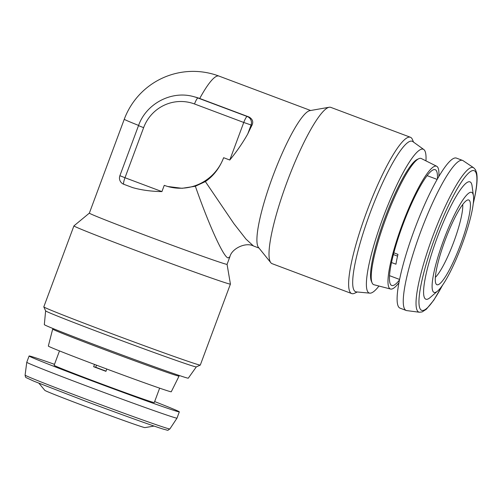 <?xml version="1.0" encoding="UTF-8"?>
<svg xmlns="http://www.w3.org/2000/svg" width="502" height="502" viewBox="0 0 502 502"><rect width="100%" height="100%" fill="white"/><g stroke="black" fill="none" stroke-linecap="round" stroke-linejoin="round"><path stroke-width="0.75" d="M154.654 401.575A80.144 1.412 -159.6 0 1 179.327 411.866A80.144 1.412 -159.6 0 1 90.492 380.309A80.144 1.412 -159.6 0 1 29.097 356A80.144 1.412 -159.6 0 1 54.505 364.327M179.327 411.866L176.999 418.128A80.144 1.412 -159.6 0 1 176.999 418.135A80.144 1.412 -159.6 0 1 88.164 386.571A80.144 1.412 -159.6 0 1 26.769 362.262A80.144 1.412 -159.6 0 1 26.769 362.256L25.1 375.107A77.226 1.355 20.4 0 0 84.261 398.532A77.226 1.355 20.4 0 0 169.871 428.946C166.714 430.647 169.871 430.772 163.131 429.078C152.803 425.891 117.085 413.027 83.978 400.583L34.011 381.25L26.173 377.648C25.709 377.611 25.351 376.764 25.1 375.107M106.8 369.026L105.947 371.329A53.425 0.941 -159.6 0 1 99.722 369.001A53.425 0.941 -159.6 0 1 93.636 366.711L94.489 364.414M159.642 388.165L154.29 402.56A53.425 0.941 -159.6 0 1 95.066 381.52A53.425 0.941 -159.6 0 1 54.134 365.312L59.487 350.917M96.497 365.167L95.719 367.257A41.409 0.728 20.4 0 0 101.78 369.547A41.409 0.728 20.4 0 0 106.022 371.135M154.07 426.072L144.946 427.61A53.425 0.941 -159.6 0 1 85.754 406.551A53.425 0.941 -159.6 0 1 44.841 390.38L38.936 383.252M53.476 328.728L52.697 329.086A67.412 1.186 20.4 0 0 52.679 329.105A67.412 1.186 20.4 0 0 104.322 349.555A67.412 1.186 20.4 0 0 179.051 376.105A67.412 1.186 20.4 0 0 179.045 376.08L178.687 375.295M52.679 329.105L48.33 346.054A65.586 1.155 20.4 0 0 98.568 365.945A65.586 1.155 20.4 0 0 171.27 391.773L179.051 376.105M378.966 286.033A76.806 13.535 -69.4 0 1 369.867 293.155A76.806 13.535 -69.4 0 1 383.076 217.636A76.806 13.535 -69.4 0 1 423.801 149.521A76.806 13.535 -69.4 0 1 425.96 160.872M369.867 293.155L356.326 291.894A80.383 14.163 -69.4 0 1 370.156 212.854A80.383 14.163 -69.4 0 1 412.776 141.564L423.801 149.521M357.292 291.982L354.657 293.231A83.483 14.709 -69.4 0 1 351.714 293.57A83.483 14.709 -69.4 0 1 366.767 211.643A83.483 14.709 -69.4 0 1 410.404 137.259A83.483 14.709 -69.4 0 1 412.399 139.449L413.56 142.129M45.626 310.87L44.327 324.625A76.806 1.349 20.4 0 0 103.167 347.917A76.806 1.349 20.4 0 0 188.3 378.163L196.301 366.906M73.919 225.894L43.806 306.866A83.483 1.468 20.4 0 0 43.806 306.898L45.632 310.882A80.383 1.412 20.4 0 0 107.208 335.236A80.383 1.412 20.4 0 0 196.295 366.906L200.279 365.086A83.483 1.468 20.4 0 0 200.298 365.067L230.412 284.088A83.483 1.468 -159.6 0 1 229.094 283.881A83.483 1.468 -159.6 0 1 144.733 253.786A83.483 1.468 -159.6 0 1 73.919 225.894A83.483 1.468 -159.6 0 1 73.932 225.881L89.356 213.118A73.461 1.293 -159.6 0 0 151.673 237.672A73.461 1.293 -159.6 0 0 225.913 264.152A73.461 1.293 -159.6 0 0 227.067 264.341L230.412 284.076A83.483 1.468 -159.6 0 1 230.412 284.088M43.806 306.898A83.483 1.468 20.4 0 0 107.761 332.192A83.483 1.468 20.4 0 0 198.98 364.854A83.483 1.468 20.4 0 0 200.279 365.086M227.067 264.341L229.91 256.71L228.241 257.89C224.074 258.335 209.278 226.088 195.366 186.242L205.368 181.586C213.532 175.976 219.619 168.019 223.628 157.703A46.749 46.008 104.8 0 1 168.616 186.731A46.749 46.008 104.8 0 1 164.254 185.338L161.926 191.601C151.058 191.413 141.263 190.07 132.541 187.572L123.818 184.297A6.677 1.18 110.6 0 0 123.818 184.297L132.541 187.572M410.404 137.259L330.78 107.365A83.483 14.709 110.6 0 0 329.199 107.246L309.878 110.635A73.461 12.945 110.6 0 0 272.868 176.196A73.461 12.945 110.6 0 0 258.505 247.448L270.823 262.722A83.483 14.709 110.6 0 0 272.09 263.669L351.714 293.57M205.368 181.586L233.932 223.685L246.024 239.147L253.454 245.974L258.994 248.057M329.199 107.246A83.483 14.709 110.6 0 0 287.138 181.743A83.483 14.709 110.6 0 0 270.823 262.722M462.555 160.408L456.4 158.099A80.144 14.119 110.6 0 0 427.604 198.083A80.144 14.119 110.6 0 0 399.548 279.652A80.144 14.119 110.6 0 0 400.056 308.153L406.212 310.468A80.144 14.119 110.6 0 0 406.783 310.606L419.415 312.244A77.226 13.61 -69.4 0 1 418.379 284.64A77.226 13.61 -69.4 0 1 446.033 204.716A77.226 13.61 -69.4 0 1 473.668 167.768L463.076 160.678A80.144 14.119 110.6 0 0 462.555 160.408A80.144 14.119 110.6 0 0 433.759 200.392A80.144 14.119 110.6 0 0 405.704 281.967A80.144 14.119 110.6 0 0 406.212 310.468M436.652 268.645A45.262 7.976 110.6 0 0 436.251 284.226A45.262 7.976 110.6 0 0 452.289 264.083A45.262 7.976 110.6 0 0 469.044 216.092A45.262 7.976 110.6 0 0 467.902 199.934A45.262 7.976 110.6 0 0 451.587 224.551A45.262 7.976 110.6 0 0 436.652 268.645M435.353 277.361A41.409 7.298 110.6 0 0 461.507 216.023A41.409 7.298 110.6 0 0 462.706 204.515M471.968 211.355A53.425 9.412 110.6 0 0 473.436 195.843A53.425 9.412 110.6 0 0 455.69 212.333A53.425 9.412 110.6 0 0 433.728 273.389A53.425 9.412 110.6 0 0 437.725 290.953A53.425 9.412 110.6 0 0 471.968 211.355M473.436 195.843L472.075 185.935A62.681 11.044 110.6 0 0 451.26 205.287A62.681 11.044 110.6 0 0 425.495 276.909A62.681 11.044 110.6 0 0 430.183 297.517L437.725 290.953M393.857 252.82L397.96 254.357A53.425 9.412 110.6 0 0 396.8 259.521A53.425 9.412 110.6 0 0 395.946 264.203L391.522 262.54M393.399 254.564L397.54 256.12M399.492 279.947A61.846 10.9 -69.4 0 1 390.612 284.54A61.846 10.9 -69.4 0 1 402.868 224.783A61.846 10.9 -69.4 0 1 433.747 169.663A61.846 10.9 -69.4 0 1 437.411 178.963M398.952 282.72A65.586 11.559 -69.4 0 1 390.612 289.045A65.586 11.559 -69.4 0 1 402.227 224.614A65.586 11.559 -69.4 0 1 436.709 166.269A65.586 11.559 -69.4 0 1 438.83 176.522M390.612 289.045L373.934 284.734A67.412 11.879 -69.4 0 1 372.114 282.902A67.412 11.879 -69.4 0 1 385.875 218.514A67.412 11.879 -69.4 0 1 418.743 158.72A67.412 11.879 -69.4 0 1 421.322 158.538L436.709 166.269M418.743 158.72L417.137 159.479A66.12 11.653 110.6 0 0 384.902 218.119A66.12 11.653 110.6 0 0 371.405 281.277L372.114 282.902M247.75 133.946C242.755 142.832 236.768 151.522 229.784 160.019L243.752 122.463L194.512 103.977A6.677 1.18 -69.4 0 1 197.983 98.022L247.222 116.508A6.677 6.57 104.8 0 1 251.05 125.08L247.75 133.946A73.461 12.945 -69.4 0 1 251.941 125.312C253.61 121.848 252.613 119.068 248.954 116.966L199.714 98.48A46.749 46.008 104.8 0 0 195.36 97.087L193.628 96.629A46.749 46.008 104.8 0 1 197.983 98.022L199.714 98.48A73.461 12.945 110.6 0 1 218.728 76.003A73.461 12.945 110.6 0 1 218.954 76.072A73.461 73.461 0 0 0 124.27 119.244L89.356 213.124M167.768 186.499L182.069 188.306L195.366 186.242M93.636 366.711L95.719 367.257M229.784 160.019L223.628 157.703M473.292 203.228A74.629 13.152 110.6 0 0 474.628 197.198A74.629 13.152 110.6 0 0 459.173 185.52A74.629 13.152 110.6 0 0 421.222 283.843A74.629 13.152 110.6 0 0 442.475 285.299M138.59 125.418A73.461 1.293 -159.6 0 1 124.27 119.244M251.941 125.312L243.752 122.463A6.677 1.18 -69.4 0 1 247.222 116.508L248.954 116.966M194.512 103.977A40.072 39.438 -75.2 0 0 143.622 127.665L124.998 177.733L161.926 191.601M143.622 127.665L138.508 125.638L119.884 175.706A6.677 6.677 0 0 0 123.799 184.29A6.677 1.18 110.6 0 1 124.998 177.733L119.884 175.706M169.871 428.946L176.999 418.135M473.235 203.756L474.779 196.809C477.044 185.828 477.653 177.802 476.593 172.738L475.507 169.795L473.668 167.768M427.102 175.631L437.154 179.409M389.539 275.673L399.592 279.445M442.777 284.86L433.81 300.152L426.33 309.257L422.138 311.924L419.415 312.244M218.954 76.072L310.644 110.503M193.628 96.629C171.521 90.266 146.145 103.638 138.508 125.638M229.91 256.71C231.748 248.59 245.666 241.882 253.454 245.974M29.097 356L26.769 362.256"/></g></svg>
